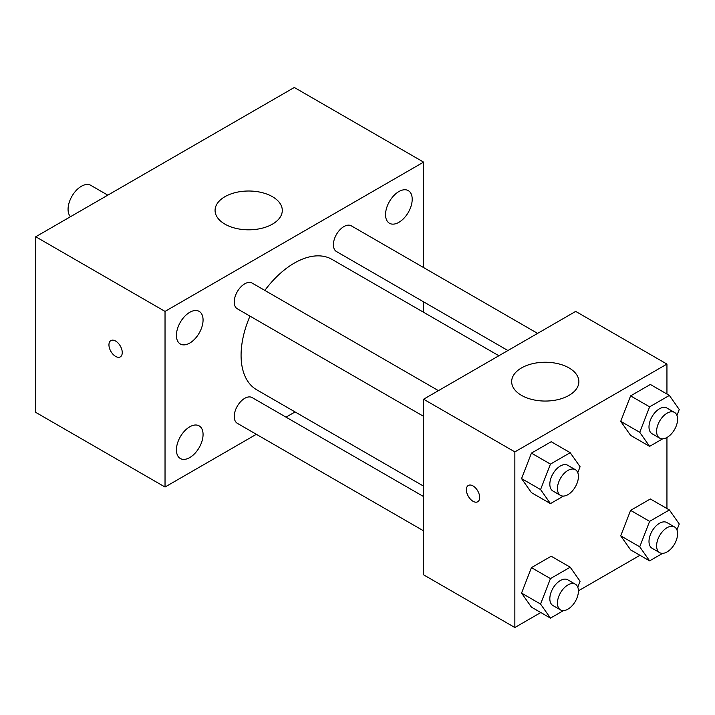 <?xml version="1.0" encoding="UTF-8"?>
<svg xmlns="http://www.w3.org/2000/svg" width="715" height="715" viewBox="0 0 715 715"><rect width="100%" height="100%" fill="white"/><g stroke="black" fill="none" stroke-linecap="round" stroke-linejoin="round"><path stroke-width="1.07" d="M107.804 195.159L90.787 185.337A18.822 10.868 120 0 0 76.282 190.378A18.822 10.868 120 0 0 68.068 209.316A18.822 10.868 120 0 0 70.454 216.716M256.354 434.3L165.031 487.022L35.75 412.385L35.75 236.754L294.312 87.48L423.593 162.117L423.593 267.562M398.881 191.557A18.84 10.877 120 0 0 386.565 208.163A18.84 10.877 120 0 0 389.461 223.268A18.84 10.877 120 0 0 408.301 212.382A18.84 10.877 120 0 0 408.301 190.628A18.84 10.877 120 0 0 398.881 191.557M189.743 312.303A18.84 10.877 120 0 0 177.436 328.909A18.84 10.877 120 0 0 180.323 344.004A18.84 10.877 120 0 0 199.163 333.127A18.84 10.877 120 0 0 199.163 311.374A18.84 10.877 120 0 0 189.743 312.303M189.743 426.81A18.84 10.877 120 0 0 177.436 443.416A18.84 10.877 120 0 0 180.323 458.512A18.84 10.877 120 0 0 199.163 447.635A18.84 10.877 120 0 0 199.163 425.881A18.84 10.877 120 0 0 189.743 426.81M165.031 487.022L165.031 311.4L35.75 236.754M165.031 311.4L423.593 162.117M272.451 224.135A33.605 19.403 180 0 1 235.825 228.344A33.605 19.403 180 0 1 215.072 210.416A33.605 19.403 180 0 1 248.686 191.012A33.605 19.403 180 0 1 282.291 210.416A33.605 19.403 180 0 1 272.451 224.135M295.081 411.938L286.036 417.158M122.256 352.558A9.411 5.434 60 0 1 120.308 356.865A9.411 5.434 60 0 1 110.897 351.431A9.411 5.434 60 0 1 110.897 340.572A9.411 5.434 60 0 1 118.145 343.093A9.411 5.434 60 0 1 122.256 352.558M120.308 356.865A9.411 5.434 60 0 1 110.897 351.431A9.411 5.434 60 0 1 110.897 340.563M423.593 301.837L423.593 312.285M537.6 333.387L351.315 225.842A14.845 8.571 120 0 0 343.897 226.575A14.845 8.571 120 0 0 333.405 244.753A14.845 8.571 120 0 0 336.47 251.546L507.918 350.529M423.593 496.576L252.154 397.594A14.845 8.571 120 0 0 244.727 398.335A14.845 8.571 120 0 0 234.234 416.514A14.845 8.571 120 0 0 237.309 423.307L423.593 530.852M438.438 390.64L252.154 283.086A14.845 8.571 120 0 0 244.727 283.828A14.845 8.571 120 0 0 235.029 296.904A14.845 8.571 120 0 0 237.309 308.8L423.593 416.344M249.991 316.119A75.281 43.463 120 0 0 241.08 355.301A75.281 43.463 120 0 0 256.667 389.764L423.593 486.137M498.873 355.748L331.957 259.375A75.281 43.463 120 0 0 264.827 290.415M540.79 612.549L514.854 627.52L423.593 574.833L423.593 399.211L575.691 311.4L666.943 364.087L666.943 394.036M639.952 555.296L578.426 590.813M630.603 435.381L620.718 421.332L630.603 395.869L650.355 384.464L630.603 395.869L620.718 421.332L630.603 435.381L649.613 446.357L639.737 432.307L649.613 406.844L669.374 395.44L679.25 409.489L676.944 415.424M531.433 607.142L521.557 593.093L531.433 567.63L551.194 556.225L531.433 567.63L521.557 593.093L531.433 607.142L550.452 618.118L540.567 604.068L550.452 578.605L570.204 567.201L580.08 581.25L577.783 587.185M666.943 437.491L666.943 508.544M514.854 627.52L514.854 451.898L666.943 364.087M630.603 549.889L620.718 535.839L630.603 510.376L650.355 498.972L630.603 510.376L620.718 535.839L630.603 549.889L649.613 560.864L639.737 546.814L649.613 521.351L669.374 509.947L679.25 523.997L676.944 529.931M531.433 492.635L521.557 478.585L531.433 453.122L551.194 441.718L531.433 453.122L521.557 478.585L531.433 492.635L550.452 503.61L540.567 489.56L550.452 464.098L570.204 452.693L580.08 466.743L577.783 472.678M514.854 451.898L423.593 399.211M521.503 395.368A33.605 19.403 180 0 1 511.663 381.649A33.605 19.403 180 0 1 545.268 362.246A33.605 19.403 180 0 1 578.873 381.649A33.605 19.403 180 0 1 558.129 399.578A33.605 19.403 180 0 1 521.503 395.368M479.676 497.452A9.411 5.434 60 0 1 477.727 501.76A9.411 5.434 60 0 1 468.316 496.326A9.411 5.434 60 0 1 468.316 485.458A9.411 5.434 60 0 1 475.573 487.979A9.411 5.434 60 0 1 479.676 497.452M477.736 501.751A9.411 5.434 60 0 1 468.325 496.317A9.411 5.434 60 0 1 468.325 485.458M563.483 496.085L550.452 503.61M575.352 469.692L567.746 465.295A14.845 8.571 120 0 0 556.306 469.272A14.845 8.571 120 0 0 549.835 484.207A14.845 8.571 120 0 0 552.909 491.008L560.506 495.397A14.845 8.571 120 0 0 575.352 486.826A14.845 8.571 120 0 0 575.352 469.692A14.845 8.571 120 0 0 563.912 473.67A14.845 8.571 120 0 0 557.441 488.604A14.845 8.571 120 0 0 560.506 495.397M540.567 489.56L521.557 478.585M550.452 464.098L531.433 453.122M570.204 452.693L551.194 441.718M662.653 438.831L649.613 446.357M674.522 412.439L666.916 408.042A14.845 8.571 120 0 0 655.476 412.019A14.845 8.571 120 0 0 648.997 426.962A14.845 8.571 120 0 0 652.071 433.755L659.677 438.143A14.845 8.571 120 0 0 674.522 429.572A14.845 8.571 120 0 0 674.522 412.439A14.845 8.571 120 0 0 663.082 416.416A14.845 8.571 120 0 0 656.602 431.351A14.845 8.571 120 0 0 659.677 438.143M639.737 432.307L620.718 421.332M649.613 406.844L630.603 395.869M669.374 395.44L650.355 384.464M563.483 610.592L550.452 618.118M575.352 584.2L567.746 579.802A14.845 8.571 120 0 0 556.306 583.78A14.845 8.571 120 0 0 549.835 598.714A14.845 8.571 120 0 0 552.909 605.516L560.506 609.904A14.845 8.571 120 0 0 575.352 601.333A14.845 8.571 120 0 0 575.352 584.2A14.845 8.571 120 0 0 563.912 588.177A14.845 8.571 120 0 0 557.441 603.111A14.845 8.571 120 0 0 560.506 609.904M540.567 604.068L521.557 593.093M550.452 578.605L531.433 567.63M570.204 567.201L551.194 556.225M662.653 553.339L649.613 560.864M674.522 526.946L666.916 522.558A14.845 8.571 120 0 0 655.476 526.526A14.845 8.571 120 0 0 648.997 541.47A14.845 8.571 120 0 0 652.071 548.262L659.677 552.65A14.845 8.571 120 0 0 674.522 544.079A14.845 8.571 120 0 0 674.522 526.946A14.845 8.571 120 0 0 663.082 530.923A14.845 8.571 120 0 0 656.602 545.858A14.845 8.571 120 0 0 659.677 552.65M639.737 546.814L620.718 535.839M649.613 521.351L630.603 510.376M669.374 509.947L650.355 498.972"/></g></svg>
